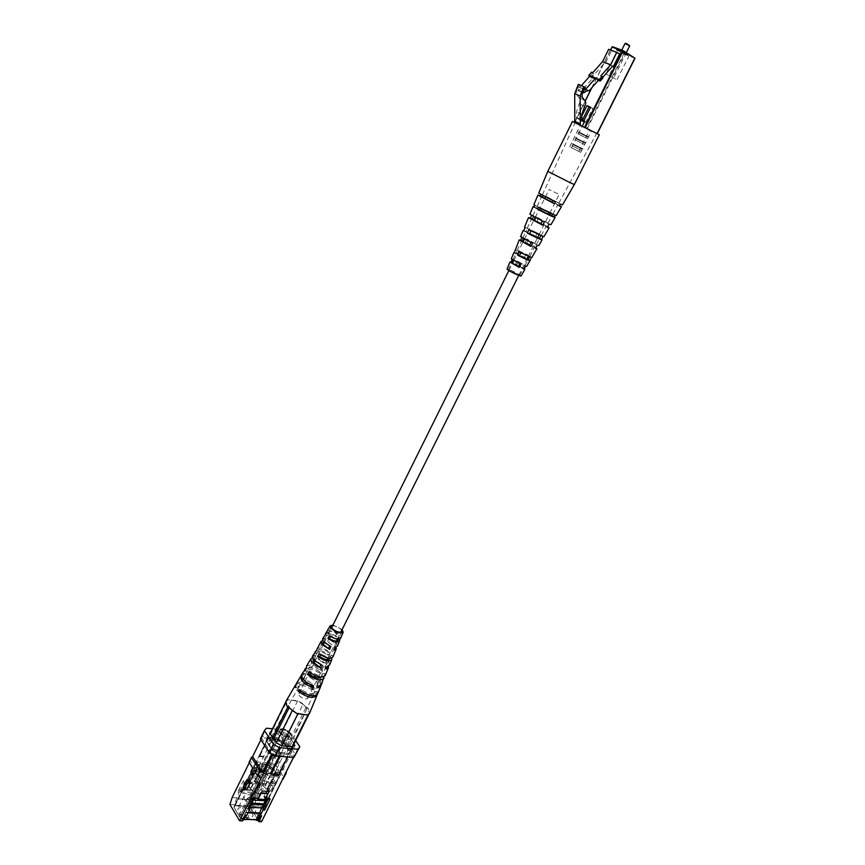 <?xml version="1.0" encoding="UTF-8"?>
<svg xmlns="http://www.w3.org/2000/svg" width="865" height="865" viewBox="0 0 865 865"><rect width="100%" height="100%" fill="white"/><g stroke="black" fill="none" stroke-linecap="round" stroke-linejoin="round"><path stroke-width="0.65" stroke-dasharray="4.33 3.24" d="M520.968 264.312L513.507 259.608L513.215 260.246M513.507 259.608L511.323 258.765M521.022 276.011C519.746 274.627 516.005 272.562 509.809 269.826L507.02 269.058M547.794 171.378L574.338 184.559M534.083 206.854L550.486 214.736L551.502 212.941L533.889 204.681M523.855 230.533L537.846 237.118L539.609 233.993L524.525 227.117M514.156 253.034L515.81 253.715L517.216 250.331L527.791 254.894L515.248 249.358M514.329 252.634L526.039 257.986L527.791 254.894M538.711 193.144L540.917 194.528M529.899 214.25L531.878 214.866L531.618 215.472M520.568 236.599L522.092 236.956L521.8 237.615M519.184 251.996L529.726 256.418L529.445 256.937M528.764 229.82L541.101 235.204L540.83 235.713M541.144 208.822L552.313 214.261M592.925 131.329L575.095 122.743L592.925 131.329M551.502 212.941L534.732 205.329M533.91 207.232L536.614 208.454L537.479 206.573M536.614 208.454L550.486 214.736M539.609 233.993L525.087 227.657M523.66 230.955L525.833 231.896L527.326 228.63M525.833 231.896L537.846 237.118M515.81 253.715L526.039 257.986M517.421 274.724L508.415 269.75L519.638 275.319L517.421 274.724M553.049 200.734L543.263 195.793M544.409 222.046L533.835 215.99L533.564 216.574M532.635 243.303L523.628 237.886L523.325 238.524M523.628 237.886L522.092 236.956M517.292 250.482L515.562 249.758M529.812 256.581L535.716 244.352L536.386 244.449L526.72 238.945L538.744 245.628M526.72 238.945L525.271 242.211L534.678 247.606M535.878 247.812L525.271 242.211M552.876 214.098L557.828 204.962L556.757 204.594L557.741 202.756L558.822 203.134L545.729 196.193L562.455 204.94M545.729 196.193L544.885 198.085L557.828 204.962M559.396 205.448L544.885 198.085M541.285 235.431L546.204 226.381L545.35 226.165L547.037 222.965L547.934 223.202L536.495 216.931L550.94 224.695M536.495 216.931L535.035 220.218L546.204 226.381M547.599 226.706L535.035 220.218M519.638 275.319L524.958 265.523L517.021 260.819L526.644 266.366M517.021 260.819L515.583 264.063L523.26 268.647M524.222 268.766L515.583 264.063M556.163 215.731L555.038 215.417M543.912 236.74L543.069 236.588M531.78 257.565L529.726 256.418M543.307 236.167L541.101 235.204M543.48 195.349L541.122 194.052M555.525 201.934L553.113 200.615M572.479 121.435L599.283 134.745M533.835 215.99L531.878 214.866M541.209 208.67L538.462 207.427M555.254 215.039L552.551 213.817M528.266 239.875L526.753 243.108M548.086 197.48L547.21 199.361M538.462 218.056L536.938 221.31M518.157 261.533L516.664 264.744M526.093 254.169L524.406 257.305M537.414 233.031L535.716 236.188M548.81 211.72L547.837 213.536M522.817 268.647L523.909 269.329M545.35 226.165L547.286 227.279M549.037 224.111L547.037 222.965M537.284 245.292L535.716 244.352M560.152 204.075L557.741 202.756M556.757 204.594L559.136 205.902M534.029 247.509L535.543 248.428M525.628 266.236L524.482 265.512M583.399 88.879L578.426 86.77L578.069 90.609L581.258 88.533L583.734 88.338L592.633 78.304L591.173 76.239M582.091 92.328L578.069 90.609M581.399 85.603L579.723 87.484L578.426 86.77M586.74 90.857L581.258 88.533M585.205 89.809L579.723 87.484M589.216 90.652L583.734 88.338M596.764 78.564L591.076 76.239M592.633 78.304L591.411 77.796L604.667 62.864L605.349 63.253L611.447 50.916L608.668 49.294M612.766 66.021L604.667 62.864M599.683 80.769L602.721 77.342M589.789 76.725L591 77.223L593.801 74.076L592.579 73.579L589.552 76.401M591 77.223L591.411 77.796M599.002 80.499L601.824 77.32L600.818 75.893M603.067 77.828L601.824 77.32M612.69 66.108L605.349 63.253M593.801 74.076L592.795 72.66M592.579 73.579L591.574 72.163M581.853 115.888L579.745 120.149L583.345 121.792L583.886 120.7M619.621 53.987L611.447 50.916M584.654 127.133L574.706 122.592L597.228 133.697L584.675 127.079M582.48 120.019L581.864 121.262L585.464 122.906L583.345 121.792M581.864 121.262L579.745 120.149M585.464 122.906L592.687 108.385L590.568 107.238M581.648 125.879L591.422 130.842L581.648 125.879M592.687 108.385L590.481 107.411M578.426 132.367L588.2 137.308L578.426 132.367M578.307 131.707L588.903 137.059L578.307 131.707M615.61 79.093L605.835 73.936L615.61 79.093M577.766 133.686L587.551 138.616L577.766 133.686M613.177 77.709L609.101 75.558L613.177 77.709M575.441 138.368L585.216 143.287L575.441 138.368M625.017 43.531L629.709 45.856M575.333 137.708L585.919 143.039L575.333 137.708M629.493 45.11L625.741 43.25M574.793 139.676L584.567 144.585L574.793 139.676M572.5 144.293L582.275 149.191L572.5 144.293M572.381 143.644L582.967 148.942L572.381 143.644M571.851 145.601L581.626 150.488L571.851 145.601M570.932 147.45L580.707 152.327L570.932 147.45M572.37 148.174L578.836 151.407L572.37 148.174M583.075 126.636L589.552 129.912L583.075 126.636M585.248 87.397L578.339 84.305M582.167 91.971L576.706 89.636L579.766 85.094M574.814 122.365L576.933 123.598L579.355 118.71L576.393 117.77L576.458 111.931L579.193 103.886C580.696 101.086 580.566 98.978 578.804 97.561L576.674 94.718L576.706 89.636M580.285 124.938L582.383 125.955M582.134 97.064L576.674 94.718M581.799 119.705L577.712 117.845M582.329 126.063L576.933 123.598M584.762 121.165L579.355 118.71M259.554 769.234L259.003 765.968C263.187 763.211 268.096 764.638 273.74 770.25L274.324 773.57C270.118 776.337 265.198 774.889 259.554 769.234M261.998 769.407L261.63 767.255C264.387 765.438 267.62 766.379 271.329 770.077L271.707 772.261C268.95 774.078 265.706 773.126 261.998 769.407M280.314 732.514L279.892 730.438C282.596 728.763 285.839 729.736 289.624 733.379L290.056 735.477C287.353 737.153 284.098 736.169 280.314 732.514M274.4 785.755L275.957 783.203L264.744 782.501L263.468 785.074L274.4 785.755L267.847 798.827M254.288 798.081L265.469 775.624L266.29 776.921L278.411 777.732L279.157 776.694L268.063 799.79M271.783 781.225L271.524 782.187C270.053 784.35 266.928 784.609 262.149 782.976L263.425 780.414C268.215 782.057 271.329 781.798 272.799 779.646L271.783 781.225L274.681 785.744M262.149 782.976L263.468 785.074M250.234 807.337L248.947 805.996L242.654 818.658L239.886 817.101L261.306 773.98L259.878 770.942C266.669 776.175 271.88 777.257 275.524 774.186L276.173 772.088L279.157 776.694M261.306 773.98L264.106 775.537L250.396 803.088L251.326 803.142M265.469 775.624L264.106 775.537M267.144 800.676L265.274 800.763M257.381 798.687L264.755 799.087M259.359 770.899L251.412 786.923L250.072 788.015C248.709 787.345 248.428 785.788 249.217 783.376L257.121 767.385L255.197 764.346L234.015 807.196L235.042 805.856L249.931 806.602L257.651 819.306L266.896 800.849M249.931 806.602L270.95 764.054L273.902 768.607L266.009 784.436C265.22 786.826 265.523 788.361 266.885 789.031L268.237 787.95L276.173 772.088M273.048 778.684L275.957 783.203M263.425 780.414L264.744 782.501M266.29 776.921L255.705 798.157M261.273 792.913L260.279 792.859L257.586 798.254M264.549 799.498L265.187 798.222M259.878 770.942L251.942 786.955L250.374 788.037L249.38 787.41C252.526 793.064 264.852 796.6 266.452 792.34L265.815 788.415L266.582 789.021L267.718 787.918L275.654 772.045M239.886 817.101L234.015 807.196M250.98 804.05L250.396 803.088L248.947 805.996L262.073 806.656L263.522 803.78M257.651 819.306L242.654 818.658M235.042 805.856L241.249 793.302L240.47 792.016L253.499 792.773L254.288 794.048L255.705 791.194L242.665 790.415L256.181 763.092L257.532 763.19L245.519 787.474L246.125 783.387L258.17 784.144L259.111 787.842M245.519 787.474L259.046 788.296M254.288 794.048L241.249 793.302L242.665 790.415L241.886 789.14L254.916 789.918L255.705 791.194M266.063 768.261L265.123 770.823L253.975 770.012L255.229 767.471L266.063 768.261L268.756 762.833L270.95 764.054M246.125 783.387L256.732 761.935L268.756 762.833M256.732 761.935L257.532 763.19M256.181 763.092L255.197 764.346M257.121 767.385L257.792 765.374C261.435 762.314 266.636 763.373 273.394 768.563L273.902 768.607M273.394 768.563L265.49 784.404L265.815 788.415C259.359 781.863 253.672 780.252 248.785 783.571L249.38 787.41L249.736 783.409L257.651 767.428M252.472 812.862L252.969 816.322C248.666 819.317 243.768 817.944 238.264 812.192L237.799 808.786C242.07 805.78 246.968 807.142 252.472 812.862M261.068 793.324L258.062 798.287M249.455 787.42C255.867 793.951 261.5 795.584 266.377 792.297L265.75 788.404C259.338 781.917 253.715 780.317 248.871 783.604L249.455 787.42M262.073 806.656L262.884 807.964M249.747 807.315L250.645 805.51M250.58 777.311L247.996 783.506L250.85 777.732L257.694 778.186L254.84 783.939L257.424 777.765L250.85 777.732M247.725 783.074L254.57 783.517M253.499 792.773L254.916 789.918M266.377 768.304L269.22 772.726C264.42 769.418 260.181 768.347 256.516 769.515L255.262 772.056C258.927 770.877 263.155 771.948 267.966 775.267L269.22 772.726M255.229 767.471L256.516 769.515M265.123 770.823L267.966 775.267M253.975 770.012L255.262 772.056M244.514 799.584L244.027 796.222C248.277 793.281 253.175 794.665 258.711 800.352L259.24 803.769C254.97 806.699 250.061 805.304 244.514 799.584M258.505 769.158C261.684 774.694 273.913 778.262 275.448 774.143L274.778 770.326C268.301 763.882 262.668 762.249 257.867 765.417L258.505 769.158M240.47 792.016L241.886 789.14M247.952 799.768L247.693 798.017C249.899 796.492 252.439 797.216 255.316 800.168L255.586 801.931C253.369 803.455 250.828 802.731 247.952 799.768M261.252 769.353C265.555 773.667 269.307 774.77 272.518 772.661L272.075 770.131C267.772 765.839 264.02 764.746 260.819 766.855L261.252 769.353M246.86 819.404L246.687 817.479C243.844 814.506 241.303 813.803 239.086 815.371L239.324 817.155L243.011 819.858M269.631 752.453L269.188 749.998L270.832 748.928C274.583 748.766 277.784 750.236 280.455 753.329L280.92 755.826C277.741 757.859 273.978 756.734 269.631 752.453M280.076 752.539C277.773 749.869 275.016 748.603 271.783 748.744L270.756 751.782C276.368 756.356 279.557 756.756 280.336 752.993L280.076 752.539M337.372 646.22L336.528 643.571L329.003 638.705L329.933 639.884L328.538 642.5L335.966 647.215M329.003 638.705L327.565 641.268M328.538 642.5L333.739 646.058L334.387 648.155L335.631 645.409L334.993 643.355L329.933 639.884M326.159 664.655L327.284 663.812L326.613 661.466L320.612 657.422L319.228 660.017L325.37 664.147L326.051 666.547L324.872 667.402L326.159 664.655L327.37 666.234M317.001 684.269L318.482 683.242L317.769 680.56L310.795 675.922L310.005 677.392L317.066 682.085L317.79 684.788L316.266 685.826L317.001 684.269L318.493 686.28M286.931 747.144C283.417 741.424 270.604 737.531 268.853 741.673L269.545 745.673C273.059 751.544 286.337 755.459 287.753 751.058L286.931 747.144M304.653 680.993L303.604 677.738L305.118 676.776L303.637 674.776L301.258 675.543M303.637 674.776L304.437 673.327L305.896 675.305L305.118 676.776M305.896 675.305L304.415 676.246L305.053 678.982L312.092 683.664L313.573 685.686M313.335 659.898L314.341 659.357L313.108 657.735L312.2 657.919M313.108 657.735L314.536 655.183L315.725 656.74L314.341 659.357M315.725 656.74L314.59 657.519L315.206 659.909L322.461 665.574M323.467 641.852L322.613 640.565M322.688 640.554L324.126 637.981L325.045 639.149L323.651 641.787M325.045 639.149L324.245 639.754L324.829 641.852L330.863 646.544M341.718 630.38L341.286 629.752C338.647 627.157 335.739 625.849 332.56 625.827M299.409 686.399L299.55 685.188C302.166 683.166 306.253 684.074 311.832 687.891L311.14 689.405C305.518 685.545 301.388 684.637 298.749 686.669L298.598 687.913L299.409 686.399L296.327 686.032M308.946 668.58L309.086 667.65C311.324 665.909 314.979 666.699 320.039 670.029L318.807 672.7C313.671 669.294 309.951 668.483 307.659 670.267L308.946 668.58L306.394 668.245M318.558 650.631L318.688 649.972C320.569 648.49 323.769 649.172 328.3 652.015L327.067 654.708C322.45 651.788 319.185 651.096 317.26 652.621L318.558 650.631L316.547 650.35M328.268 632.564L328.376 632.153C329.9 630.909 332.647 631.472 336.615 633.84L335.371 636.554C331.317 634.121 328.505 633.537 326.927 634.813L328.268 632.564L326.786 632.337M332.96 625.017L342.118 629.569M329.619 664.915L328.668 661.747L319.412 655.865L317.996 658.406L327.5 664.439L328.408 665.985M321.445 684.626L320.385 680.885C317.823 677.792 314.136 675.479 309.324 673.954L308.524 675.392C313.4 676.927 317.131 679.263 319.726 682.409L320.947 685.35M285.926 701.353L288.294 699.753L298.76 701.396L308.437 708.5L309.627 713.117M304.437 673.327L301.517 674.732M314.536 655.183L312.308 656.319M324.126 637.981L322.537 638.857M296.371 683.523C300.685 680.647 306.848 682.226 314.86 688.259L314.211 689.773C307.097 684.204 301.063 682.377 296.089 684.312M306.469 666.288C310.081 663.866 315.444 665.228 322.548 670.364L321.402 673.035C315.887 668.742 310.849 667.002 306.286 667.834M316.655 648.901C319.585 646.923 324.126 648.047 330.289 652.297L329.132 655C324.462 651.507 320.212 650.048 316.406 650.599M326.916 631.385C329.187 629.807 332.906 630.693 338.074 634.067L336.918 636.791C332.755 633.904 329.187 632.758 326.213 633.353M334.82 646.058L335.761 647.247M334.506 650.091L333.522 648.837M309.324 673.954L310.795 675.922M310.005 677.392L308.524 675.392M317.79 687.88L316.266 685.826M314.211 689.773L311.14 689.405M311.832 687.891L314.86 688.259M319.412 655.865L320.612 657.422M292.586 746.755L290.089 751.739L283.936 742.613L303.247 703.872L297.657 700.791L287.656 699.677L285.807 701.937L292.089 710.889L296.652 713.409M290.089 751.739L288.261 754.226L292.024 746.7M281.925 745.846L278.152 753.404L288.261 754.226M278.152 753.404L272.529 750.29L276.27 742.743M270.15 733.617L266.463 741.089L272.529 750.29M266.463 741.089L268.388 738.656L287.656 699.677M297.657 700.791L278.411 739.553L268.388 738.656M278.411 739.553L283.936 742.613M326.819 635.256L325.262 635.029M317.12 653.313L315.033 653.021M328.3 652.015L330.289 652.297M307.518 671.24L304.891 670.905M321.402 673.035L318.807 672.7M336.918 636.791L335.371 636.554M336.615 633.84L338.074 634.067M329.684 658.222L330.83 655.994C329.035 657.584 325.813 656.924 321.164 654.016L320.699 654.891M308.481 695.028L313.595 694.044L314.287 692.497C311.789 694.66 307.67 693.773 301.928 689.87L301.117 691.384M321.261 677.111L322.526 674.322C320.385 676.181 316.709 675.414 311.508 672.008L310.87 673.186M338.334 639.213L339.199 637.527C337.75 638.846 334.982 638.305 330.917 635.894L330.592 636.489M329.597 646.047L329.922 645.344M320.796 664.98L321.25 663.996M311.476 684.972L312.092 683.664M320.039 670.029L322.548 670.364M319.228 660.017L317.996 658.406M298.598 687.913L295.473 687.534M326.127 669.045L324.872 667.402M329.132 655L327.067 654.708M330.917 655.378L332.917 655.659L332.917 656.978M332.917 655.659L331.955 657.897M317.066 694.757L316.752 693.222L313.681 692.865M314.373 691.34L317.412 691.708L317.542 694.033M317.412 691.708L316.752 693.222M324.061 676.69L321.391 676.116M322.623 673.446L325.132 673.77L325.197 675.576M325.132 673.77L323.975 676.452M339.275 637.159L340.745 637.375L340.691 638.219M340.745 637.375L340.107 638.857M308.21 714.609L309.616 712.738L303.247 703.872M309.616 712.738L308.935 714.101M289.407 707.073L288.769 708.359M273.654 738.861L269.934 746.365M288.456 705.721L287.699 707.246M272.735 737.477L269.026 744.97M306.902 708.954L287.472 747.847M305.94 707.613L286.531 746.463M298.425 714.09L307.216 715.009M330.603 658.211L329.684 658.081M298.836 689.502L301.928 689.87M308.956 671.673L311.508 672.008M319.142 653.735L321.164 654.016M329.435 635.667L330.917 635.894M274.432 783.625L273.005 781.398L269.404 788.588L269.977 791.507L270.832 790.826L274.432 783.625L272.291 783.485L267.836 791.378L267.274 788.458L270.864 781.257L272.291 783.485M278.779 769.861L276.973 773.472L277.535 776.381L278.411 775.689L280.228 772.067L278.087 771.915L275.394 776.24L274.832 773.321L276.649 769.699L271.924 762.454L275.102 764.217L278.779 769.861L276.649 769.699M278.087 771.915L282.887 779.289M261.554 821.75L251.715 805.585L253.834 798.784L273.816 757.729L274.919 758.335L285.19 773.991M273.005 781.398L270.864 781.257M259.251 783.885L251.261 799.974L238.07 799.26L246.071 783.052L249.261 783.258L252.84 776.035L259.684 776.489L256.105 783.69L259.251 783.885L256.137 789.194L252.429 792.859L247.466 805.369L251.715 805.585M253.834 798.784L249.596 798.557M249.315 762.66L252.569 756.064M252.872 756.086L262.063 737.737L268.615 738.31L268.161 737.629L275.957 738.332L266.917 756.529L267.372 757.221L276.411 739.013L282.855 739.586L273.816 757.729M268.161 737.629L259.122 755.913L259.565 756.615L268.615 738.31M259.565 756.615L267.372 757.221M252.429 792.859L253.899 792.946L259.403 781.874L254.786 781.582L258.354 774.391L251.51 773.926L247.941 781.138L243.27 780.836L237.756 792.005L241.454 788.318L244.308 782.533L243.27 780.836M229.96 804.482L234.285 804.699L239.259 792.091L237.756 792.005M236.426 797.833L232.101 797.595M280.228 772.067L283.958 777.786M293.397 757.437L294.046 756.161L287.537 755.642L278.314 774.056L278.779 774.77M270.442 773.515L278.314 774.056M279.828 756.356L279.676 755.004L279.038 756.302M279.676 755.004L272.929 754.756M243.714 819.274L242.924 819.241L243.281 819.825M243.033 819.815L241.768 819.76L242.47 820.939M247.466 805.369L247.812 805.942L234.62 805.272L234.285 804.699M242.557 818.787L239.789 817.241L233.745 807.045L234.772 805.704L250.028 806.472L257.921 819.458L242.557 818.787L275.708 752.139L272.897 750.582L239.789 817.241M247.812 805.942L250.991 799.541L237.81 798.827L234.62 805.272M239.259 792.091L242.957 788.404L241.454 788.318M259.122 755.913L266.917 756.529M262.063 737.737L260.916 739.759M258.992 783.463L260.462 783.56L257.619 789.291L253.899 792.946M260.462 783.56L259.403 781.874M275.102 764.217L277.438 759.524L274.259 757.762M277.438 759.524L285.958 772.477M260.333 738.872L262.29 736.461L280.833 738.126L286.337 741.175L295.679 754.972M271.805 754.129L261.673 738.213M271.945 753.848L273.07 754.475M280.141 755.718L288.013 756.345L287.537 755.642M294.046 756.161L293.505 757.448M274.919 758.335L283.947 740.191L294.403 755.664M283.947 740.191L282.855 739.586M276.411 739.013L275.957 738.332M259.684 776.489L258.354 774.391M252.84 776.035L251.51 773.926M242.957 788.404L246.071 783.052M249.066 762.27L250.223 760.811L254.861 768.142L253.045 771.807L253.586 774.759M256.105 783.69L254.786 781.582M249.261 783.258L247.941 781.138M244.308 782.533L245.811 782.63M255.348 772.24L256.278 770.38L260.992 777.83M249.077 779.841L245.465 787.128L246.006 790.091M256.137 789.194L257.619 789.291M241.768 819.76L245.346 815.154M248.266 812.408L245.898 812.3L254.029 795.962L257.229 796.135L260.862 788.848L267.761 789.269L264.128 796.524L269.058 797.216L270.15 798.957M269.058 797.216L267.999 799.346M248.233 809.348L249.888 802.136L252.785 796.308L253.856 798.049M252.785 796.308L254.029 795.962M257.229 796.135L258.581 798.309M264.225 804.915L264.063 805.618M260.862 788.848L262.225 791.021M287.688 756.983L288.013 756.345M267.761 789.269L269.123 791.421M267.577 797.141L266.539 799.195M267.296 796.708L266.074 799.163M263.652 803.996L261.695 807.91M251.066 803.661L251.401 802.223L249.888 802.136M245.898 812.3L242.924 819.241M251.401 802.223L254.299 796.395M248.06 812.819L246.168 812.732M272.897 750.582L266.463 740.829L267.426 739.607L281.363 740.84L285.19 733.152L287.126 734.223L283.298 741.91L290.37 752.42L293.819 745.543M286.477 733.271L250.028 806.472M294.922 745.641L257.921 819.458M266.463 740.829L233.745 807.045M267.426 739.607L234.772 805.704M293.624 745.533L289.732 753.285L275.708 752.139M286.337 741.175L290.413 733.001L295.646 740.624M262.29 736.461L266.366 728.2M272.54 728.784L284.899 729.952L280.833 738.126M290.413 733.001L284.899 729.952M252.667 767.979L254.861 768.142M254.083 770.218L256.278 770.38M271.61 730.676L265.901 740.775L272.334 750.539L277.968 753.664L288.824 754.54L289.732 753.285M281.363 740.84L278.595 739.316L282.423 731.617L271.653 730.611M282.423 731.617L285.19 733.152M287.126 734.223L287.959 734.677L284.12 742.375L283.298 741.91M294.111 743.695L287.959 734.677M290.37 752.42L294.522 744.3M290.651 752.042L284.12 742.375M278.595 739.316L267.826 738.353M292.716 746.765L288.824 754.54M276.216 742.711L272.334 750.539M277.968 753.664L281.86 745.835M265.901 740.775L269.739 733.001M307.41 696.52L307.843 698.304C305.507 699.655 302.642 698.747 299.236 695.59L298.825 693.827C301.15 692.476 304.015 693.373 307.41 696.52M557.957 193.857L549.048 189.543L557.957 193.857M610.539 49.997L591.941 87.581M585.335 100.935L574.76 122.311M574.706 122.592L611.977 47.078M634.899 57.696L624.206 53.565L612.604 46.742L612.042 47.121L623.643 53.944L586.438 128.712M619.135 49.446C613.685 47.38 623.157 52.949 628.174 54.776C633.71 56.895 624.206 51.294 619.135 49.446M587.086 129.036L624.303 54.257L634.878 58.16M624.303 54.257L623.643 53.944L624.206 53.565L624.303 54.257M627.59 55.068L617.794 49.824L627.59 55.068M581.831 120.419L576.858 118.159M580.588 125.166L575.203 122.689M581.875 114.353L576.458 111.931M581.799 120.224L576.393 117.77M584.632 106.276L579.193 103.886M277.135 733.779L276.508 730.622C280.617 728.071 285.547 729.552 291.289 735.077L291.948 738.288C287.829 740.851 282.887 739.337 277.135 733.779M290.554 733.466C287.223 728.233 275.546 727.108 279.373 732.428C282.725 737.737 294.478 738.786 290.554 733.466M275.675 783.203L278.411 777.732M264.809 770.78L258.17 784.144M270.832 790.826L268.691 790.697M269.404 788.588L267.274 788.458M276.973 773.472L274.832 773.321M278.411 775.689L276.27 775.537M243.27 786.988L245.465 787.128M250.85 771.656L253.045 771.807M508.415 269.75L511.55 262.83M513.021 259.597L515.745 253.575M517.216 250.331L521.433 241.032M522.914 237.767L525.671 231.69M527.163 228.414L531.413 219.04M532.905 215.742L536.332 208.206M537.187 206.313L541.479 196.842M542.344 194.949L575.095 122.743M524.958 265.523L528.104 259.716M536.386 244.449L539.576 238.599M547.934 223.202L551.881 215.926M558.822 203.134L596.655 133.448M574.695 122.192L585.27 100.805M591.649 87.916L610.42 49.954M580.707 152.327L591.422 130.842M569.657 146.845L580.329 125.339M617.037 79.504L629.417 55.133L617.783 49.359L605.835 73.936M621.74 50.127L609.101 75.558M626.379 52.56L613.772 77.882M578.836 151.407L589.552 129.912M571.527 147.774L582.21 126.268M583.561 99.616L578.804 97.561M583.724 99.691L578.274 97.334M581.994 120.613L576.598 118.159M259.003 765.968L276.508 730.622C280.844 727.173 285.774 728.254 291.321 733.877L291.948 738.288L274.324 773.57M290.056 735.477L271.707 772.261M279.892 730.438L261.63 767.255M268.528 798.86L279.287 777.408M266.452 792.34L271.524 782.187M272.799 779.646L275.524 774.186M248.785 783.571L257.792 765.374M244.027 796.222L237.799 808.786M259.24 803.769L252.969 816.322M266.377 792.297L275.448 774.143M248.871 783.604L257.867 765.417M239.086 815.371L247.693 798.017M246.936 819.274L255.586 801.931M260.819 766.855L269.188 749.998M272.518 772.661L280.92 755.826M271.783 748.744L270.832 748.928M280.336 752.993L280.757 753.858M331.479 626.433L328.376 632.153M326.927 634.813L324.245 639.754M322.807 642.403L318.688 649.972M317.26 652.621L314.59 657.519M313.162 660.146L309.086 667.65M307.659 670.267L304.415 676.246M303.604 677.738L299.55 685.188M298.749 686.669L268.853 741.673M341.88 631.601L339.199 637.527M337.945 640.284L335.631 645.409M334.387 648.155L330.83 655.994M329.587 658.741L327.284 663.812M326.051 666.547L322.526 674.322M321.293 677.035L318.482 683.242M317.79 684.788L314.287 692.497M313.595 694.044L287.753 751.058M269.977 791.507L267.836 791.378M277.535 776.381L275.394 776.24M307.843 698.304L317.92 678.084M318.612 676.711L327.111 659.66M327.943 657.995L336.388 641.052M337.35 639.138L340.778 632.261M518.73 275.448L526.731 259.403M528.212 256.429L537.446 237.918M538.96 234.891L548.972 214.801M549.826 213.104L559.093 194.528M298.825 693.827L304.999 681.371M305.031 681.306L314.114 663.001M314.882 661.455L323.315 644.457M324.213 642.641L331.63 627.709M508.858 270.54L512.329 263.555M513.788 260.592L522.947 242.157M524.428 239.151L533.683 220.51M535.197 217.45L544.539 198.636M545.393 196.906L549.048 189.543"/><path stroke-width="1.3" d="M512.102 259.522L510.934 262.16L518.157 266.734L519.692 263.836M513.215 260.246L512.015 262.841M510.934 262.16L509.95 262.041L507.02 269.058C508.35 270.475 512.102 272.54 518.276 275.265L521.022 276.011L524.85 269.447L524.222 268.766M531.197 257.543L529.986 260.646L526.861 259.705L517.767 255.283L519.184 251.996L531.78 257.565L536.927 248.731L535.878 247.812M540.83 235.713L539.403 238.372L542.106 239.854L538.495 238.621L527.336 233.139L528.764 229.82L543.912 236.74L549.113 227.83L547.599 226.706M555.038 215.417L554.227 216.845L555.114 217.526L551.016 215.947L537.641 209.341L538.462 207.427L556.163 215.731L561.407 206.735L559.396 205.448M569.548 182.374L547.794 171.378L572.479 121.435L599.283 134.745L574.338 184.559L569.548 182.374M540.917 194.528L540.279 195.955L537.9 195.068L533.889 204.681L534.732 205.329L533.91 207.232L533.089 206.594L534.083 206.854M531.618 215.472L530.418 218.164L528.504 217.591L524.525 227.117L525.087 227.657L523.66 230.955L523.141 230.436L523.855 230.533M521.8 237.615L520.633 240.232L519.184 239.919L514.329 252.634M537.9 195.068L554.508 203.772L555.525 201.934L538.711 193.144L547.794 171.378M528.504 217.591L542.647 225.224L544.409 222.046L529.899 214.25L533.089 206.594M519.184 239.919L530.894 246.439L532.635 243.303L520.568 236.599L523.141 230.436M509.95 262.041L519.249 267.426L520.968 264.312L511.323 258.765L513.864 252.656M529.445 256.937L528.104 259.716L525.704 258.992L519.422 255.975L520.806 252.958M539.403 238.372L529.499 234.08L530.915 231.009M552.313 214.261L551.881 215.926L548.972 214.801L540.344 210.563L541.144 208.822M543.263 195.793L542.604 197.231L541.479 196.842L552.14 202.464L553.049 200.734M533.564 216.574L532.31 219.256L531.413 219.04L540.712 224.111L542.312 221.072M523.325 238.524L522.114 241.13L521.433 241.032L529.38 245.53L530.959 242.557M518.157 266.734L519.249 267.426M520.633 240.232L522.114 241.13M540.712 224.111L542.647 225.224M552.14 202.464L554.508 203.772M540.279 195.955L542.604 197.231M527.336 233.139L529.499 234.08M542.106 239.854L538.744 245.628L537.284 245.292L535.543 248.428L536.927 248.731M574.338 184.559L562.455 204.94L560.152 204.075L559.136 205.902L561.407 206.735M555.114 217.526L550.94 224.695L549.037 224.111L547.286 227.279L549.113 227.83M529.986 260.646L526.644 266.366L525.628 266.236L523.909 269.329L524.85 269.447M543.069 236.588L541.533 239.302M517.767 255.283L519.422 255.975M530.418 218.164L532.31 219.256M551.578 215.644L554.227 216.845M537.641 209.341L540.344 210.563M529.38 245.53L530.894 246.439M528.039 259.554L529.672 260.235M583.529 92.944L586.74 90.857L589.216 90.652L598.169 80.564L596.709 78.499L595.142 78.596L585.205 89.809L583.897 89.095L583.529 92.944L582.091 92.328M595.142 78.596L589.616 76.336L581.399 85.603M589.616 76.336L591.173 76.239L596.709 78.499M596.764 78.564L599.24 79.569L600.245 80.996L598.169 80.564M602.721 77.342L612.766 66.021L613.447 66.41L619.621 53.987L616.832 52.365L610.658 64.799L600.818 75.893L602.062 76.39L599.24 79.569M591.076 76.239L588.784 75.309L589.552 76.401M600.245 80.996L603.067 77.828L602.062 76.39M610.658 64.799L602.559 61.653L592.795 72.66L591.574 72.163L588.784 75.309M613.447 66.41L612.69 66.108M616.832 52.365L608.668 49.294L602.559 61.653M583.886 120.7L590.568 107.238L586.924 105.649L581.853 115.888M590.481 107.411L589.043 106.784L582.48 120.019M589.043 106.784L586.924 105.649M625.038 43.51L626.217 43.369L629.72 45.834L625.038 43.51L621.74 50.127M582.383 125.955L584.762 121.165L581.799 120.224L581.875 114.353L584.632 106.276C586.156 103.465 586.027 101.346 584.253 99.918L582.134 97.064L582.167 91.971L585.248 87.397L578.339 84.305L574.706 93.647L574.814 122.365M583.821 86.619L580.155 95.993L574.706 93.647M580.155 95.993L580.285 124.938M583.118 120.3L581.799 119.705M268.528 798.86L268.063 799.79L267.847 798.827M264.755 799.087L267.631 799.249M255.705 798.157L257.586 798.254M255.489 798.579L253.272 800.114L265.274 800.763M267.177 793.259L261.273 792.913M253.272 800.114L254.288 798.081M251.326 803.142L263.522 803.78L264.333 805.077L250.98 804.05M258.062 798.287L257.64 799.119L264.549 799.498L265.187 798.222M267.458 793.692L261.068 793.324M250.234 807.337L262.884 807.964L264.333 805.077M250.645 805.51L251.196 804.407M243.011 819.858L246.86 819.404M312.2 657.919L310.795 658.903L311.616 662.298L321.218 668.396L313.79 662.59L313.335 659.898M322.613 640.565L321.012 641.462L321.758 644.306L329.608 649.388L323.391 644.544L322.807 642.403L323.467 641.852M332.56 625.827L331.479 626.433L332.03 628.314C336.085 631.818 339.372 632.91 341.88 631.601L341.718 630.38M342.118 629.569L343.189 632.207C340.086 633.894 335.988 632.531 330.884 628.131L330.214 625.763L332.96 625.017M308.481 695.028L301.117 691.384L297.982 691.016C306.502 697.374 312.795 698.898 316.893 695.601L309.627 713.117L307.216 715.009L296.652 713.409L286.866 706.175L285.926 701.353L295.506 684.983L295.473 687.534L296.371 683.523L301.258 675.543M311.476 684.972L312.871 687.286C307.897 685.729 304.123 683.35 301.539 680.16L300.652 676.203M306.286 667.834L301.517 674.732L302.393 678.647C304.945 681.793 308.675 684.139 313.573 685.686L312.871 687.286M316.406 650.599L312.308 656.319L313.119 659.627L322.461 665.574L321.218 668.396M326.213 633.353L322.537 638.857L323.272 641.625L330.863 646.544L329.608 649.388M296.089 684.312L295.506 684.983M304.956 668.861L304.891 670.905L306.394 668.245L306.469 666.288L310.795 658.903M315.13 651.507L315.033 653.021L321.012 641.462M325.381 634.002L330.214 625.763M335.966 647.215L336.215 649.01L334.506 650.091L335.761 647.247L337.372 646.22L339.534 641.03L339.577 640.111L338.031 639.884L338.334 639.213M320.947 685.35L320.785 686.205L317.79 687.88L318.493 686.28L321.445 684.626L324.061 676.69M328.408 665.985L328.473 667.683L326.127 669.045L327.37 666.234L329.619 664.915L331.76 659.757L331.749 658.362L330.603 658.211M320.699 654.891L319.726 656.697C324.451 659.681 327.749 660.363 329.587 658.741L329.684 658.222M310.87 673.186L310.07 674.678C315.271 678.117 319.001 678.928 321.261 677.111M330.592 636.489L329.457 638.597C333.62 641.084 336.442 641.646 337.945 640.284L338.031 639.884M328.624 648.134L329.597 646.047M319.964 666.753L320.796 664.98M311.357 685.231L304.653 680.993M319.726 656.697L317.628 656.405C324.224 660.957 328.938 662.071 331.76 659.757M317.628 656.405L319.142 653.735C325.597 658.135 330.192 659.216 332.917 656.978L336.215 649.01M316.893 695.601L317.066 694.757M297.982 691.016L298.836 689.502C307.27 695.784 313.508 697.287 317.542 694.033L320.785 686.205M310.07 674.678L307.443 674.343C315.044 679.814 320.58 681.144 324.051 678.333M307.443 674.343L308.956 671.673C316.406 677.014 321.823 678.311 325.197 675.576L328.473 667.683M329.457 638.597L327.9 638.359C333.468 641.992 337.339 642.879 339.534 641.03M327.9 638.359L329.435 635.667C334.841 639.149 338.593 640.003 340.691 638.219L343.189 632.207M340.107 638.857L339.577 640.111M276.27 742.743L292.056 710.943M296.652 713.409L297.776 714.025L281.925 745.846M292.024 746.7L308.21 714.609M308.935 714.101L292.586 746.755M288.769 708.359L273.654 738.861M287.699 707.246L272.735 737.477M285.58 702.402L270.15 733.617M307.216 715.009L307.854 715.074M297.776 714.025L298.425 714.09M264.063 805.618L263.047 810.073L260.16 815.825L261.652 815.89L258.776 821.631L261.554 821.75L293.397 757.437M272.929 754.756L239.616 820.82L229.96 804.482L232.101 797.595L249.315 762.66M260.992 777.83L257.738 776.013L260.116 771.202L251.412 757.513L252.872 756.086M285.958 772.477L286.337 773.051L282.887 779.289M239.616 820.82L242.47 820.939L245.346 815.154L246.86 815.219L249.758 809.424L248.233 809.348L253.856 798.049L258.581 798.309L262.225 791.021L269.123 791.421L265.49 798.698L270.15 798.957L264.539 810.137L263.047 810.073M279.038 756.302L270.442 773.515L270.907 774.229L278.779 774.77L287.688 756.983M260.16 815.825L256.57 820.398L258.062 820.463L258.776 821.631M256.57 820.398L256.213 819.815L243.714 819.274M246.86 815.219L243.033 819.815M260.116 771.202L263.382 773.018M263.836 773.051L262.711 772.423L252.623 756.594L260.916 739.759M293.505 757.448L284.823 774.51M285.266 774.543L286.337 773.051M275.135 755.988L269.491 752.853L260.333 738.872L264.42 730.579L273.643 744.473L279.308 747.609L275.135 755.988L293.873 757.481L298.036 749.187L279.308 747.609M295.646 740.624L299.831 746.722L293.873 757.481M251.412 757.513L249.066 762.27L252.667 767.979L250.85 771.656L251.391 774.607L253.586 774.759L255.348 772.24M250.472 782.09L249.077 779.841L246.882 779.7L248.277 781.949L250.472 782.09L246.86 789.388L243.811 789.961L243.27 786.988L246.882 779.7M262.711 772.423L271.805 754.129M261.652 815.89L258.062 820.463M267.999 799.346L266.161 803.001L264.539 810.137M266.539 799.195L264.679 802.915L266.161 803.001M264.679 802.915L264.225 804.915M264.128 796.524L265.49 798.698M270.907 774.229L279.828 756.356M256.213 819.815L259.446 813.36L248.06 812.819M266.074 799.163L263.652 803.996M261.695 807.91L259.446 813.36M249.758 809.424L251.066 803.661M293.819 745.543L294.251 744.668L294.922 745.641L293.624 745.533L292.716 746.765L281.86 745.835L276.216 742.711L269.739 733.001L271.61 730.676M259.186 812.916L248.266 812.408M257.738 776.013L254.083 770.218L251.391 774.607M269.491 752.853L273.643 744.473M272.54 728.784L266.366 728.2L264.42 730.579M298.036 749.187L299.831 746.722M248.277 781.949L243.811 789.961M294.251 744.668L294.111 743.695M584.675 127.079L622.53 50.938L611.998 47.024L610.539 49.997M591.941 87.581L585.335 100.935M597.153 133.459L634.834 58.128L622.53 50.938L623.081 50.624L611.977 47.078M610.42 49.954L612.55 46.721L623.027 50.613M597.315 133.545L634.986 58.236L623.157 50.667L585.335 127.404M623.189 50.689L634.986 58.236L597.207 133.48M579.831 123.663L574.447 121.197M244.665 789.258L246.86 789.388M252.266 773.894L254.461 774.045M585.27 100.805L591.649 87.916M629.709 45.856L626.379 52.56M584.253 99.918L583.561 99.616M317.92 678.084L318.612 676.711M327.111 659.66L327.943 657.995M336.388 641.052L337.35 639.138M340.778 632.261L518.73 275.448M526.731 259.403L528.212 256.429M537.446 237.918L538.96 234.891M548.972 214.801L549.826 213.104M314.114 663.001L314.882 661.455M323.315 644.457L324.213 642.641M331.63 627.709L508.858 270.54M512.329 263.555L513.788 260.592M522.947 242.157L524.428 239.151M533.683 220.51L535.197 217.45M544.539 198.636L545.393 196.906"/></g></svg>
